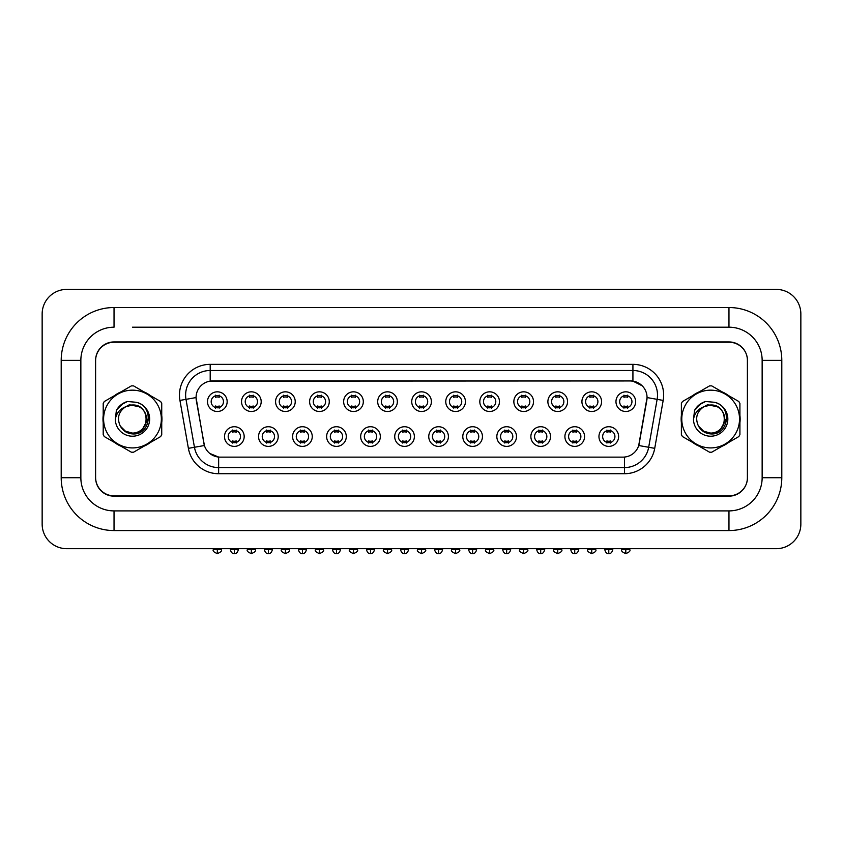 <?xml version="1.0" encoding="UTF-8"?>
<svg xmlns="http://www.w3.org/2000/svg" width="843" height="843" viewBox="0 0 843 843"><rect width="100%" height="100%" fill="white"/><g stroke="black" fill="none" stroke-linecap="round" stroke-linejoin="round"><path stroke-width="1.26" d="M278.211 436.558A9.831 9.831 0 0 1 268.38 446.39A9.831 9.831 0 0 1 258.548 436.558A9.831 9.831 0 0 1 268.38 426.727A9.831 9.831 0 0 1 278.211 436.558M262.236 436.558A6.143 6.143 0 0 0 268.38 442.701A6.143 6.143 0 0 0 274.523 436.558A6.143 6.143 0 0 0 268.38 430.404A6.143 6.143 0 0 0 262.236 436.558M312.258 436.558A9.831 9.831 0 0 1 302.426 446.39A9.831 9.831 0 0 1 292.595 436.558A9.831 9.831 0 0 1 302.426 426.727A9.831 9.831 0 0 1 312.258 436.558M296.283 436.558A6.143 6.143 0 0 0 302.426 442.701A6.143 6.143 0 0 0 308.57 436.558A6.143 6.143 0 0 0 302.426 430.404A6.143 6.143 0 0 0 296.283 436.558M346.294 436.558A9.831 9.831 0 0 1 336.462 446.39A9.831 9.831 0 0 1 326.631 436.558A9.831 9.831 0 0 1 336.462 426.727A9.831 9.831 0 0 1 346.294 436.558M330.319 436.558A6.143 6.143 0 0 0 336.462 442.701A6.143 6.143 0 0 0 342.606 436.558A6.143 6.143 0 0 0 336.462 430.404A6.143 6.143 0 0 0 330.319 436.558M380.33 436.558A9.831 9.831 0 0 1 370.499 446.39A9.831 9.831 0 0 1 360.667 436.558A9.831 9.831 0 0 1 370.499 426.727A9.831 9.831 0 0 1 380.33 436.558M364.355 436.558A6.143 6.143 0 0 0 370.499 442.701A6.143 6.143 0 0 0 376.642 436.558A6.143 6.143 0 0 0 370.499 430.404A6.143 6.143 0 0 0 364.355 436.558M414.377 436.558A9.831 9.831 0 0 1 404.545 446.39A9.831 9.831 0 0 1 394.714 436.558A9.831 9.831 0 0 1 404.545 426.727A9.831 9.831 0 0 1 414.377 436.558M398.402 436.558A6.143 6.143 0 0 0 404.545 442.701A6.143 6.143 0 0 0 410.689 436.558A6.143 6.143 0 0 0 404.545 430.404A6.143 6.143 0 0 0 398.402 436.558M448.413 436.558A9.831 9.831 0 0 1 438.581 446.39A9.831 9.831 0 0 1 428.75 436.558A9.831 9.831 0 0 1 438.581 426.727A9.831 9.831 0 0 1 448.413 436.558M432.438 436.558A6.143 6.143 0 0 0 438.581 442.701A6.143 6.143 0 0 0 444.725 436.558A6.143 6.143 0 0 0 438.581 430.404A6.143 6.143 0 0 0 432.438 436.558M482.449 436.558A9.831 9.831 0 0 1 472.617 446.39A9.831 9.831 0 0 1 462.786 436.558A9.831 9.831 0 0 1 472.617 426.727A9.831 9.831 0 0 1 482.449 436.558M466.474 436.558A6.143 6.143 0 0 0 472.617 442.701A6.143 6.143 0 0 0 478.761 436.558A6.143 6.143 0 0 0 472.617 430.404A6.143 6.143 0 0 0 466.474 436.558M516.496 436.558A9.831 9.831 0 0 1 506.664 446.39A9.831 9.831 0 0 1 496.833 436.558A9.831 9.831 0 0 1 506.664 426.727A9.831 9.831 0 0 1 516.496 436.558M500.521 436.558A6.143 6.143 0 0 0 506.664 442.701A6.143 6.143 0 0 0 512.807 436.558A6.143 6.143 0 0 0 506.664 430.404A6.143 6.143 0 0 0 500.521 436.558M550.532 436.558A9.831 9.831 0 0 1 540.7 446.39A9.831 9.831 0 0 1 530.869 436.558A9.831 9.831 0 0 1 540.7 426.727A9.831 9.831 0 0 1 550.532 436.558M534.557 436.558A6.143 6.143 0 0 0 540.7 442.701A6.143 6.143 0 0 0 546.844 436.558A6.143 6.143 0 0 0 540.7 430.404A6.143 6.143 0 0 0 534.557 436.558M584.568 436.558A9.831 9.831 0 0 1 574.736 446.39A9.831 9.831 0 0 1 564.905 436.558A9.831 9.831 0 0 1 574.736 426.727A9.831 9.831 0 0 1 584.568 436.558M568.593 436.558A6.143 6.143 0 0 0 574.736 442.701A6.143 6.143 0 0 0 580.88 436.558A6.143 6.143 0 0 0 574.736 430.404A6.143 6.143 0 0 0 568.593 436.558M618.614 436.558A9.831 9.831 0 0 1 608.783 446.39A9.831 9.831 0 0 1 598.952 436.558A9.831 9.831 0 0 1 608.783 426.727A9.831 9.831 0 0 1 618.614 436.558M602.64 436.558A6.143 6.143 0 0 0 608.783 442.701A6.143 6.143 0 0 0 614.926 436.558A6.143 6.143 0 0 0 608.783 430.404A6.143 6.143 0 0 0 602.64 436.558M244.175 436.558A9.831 9.831 0 0 1 234.343 446.39A9.831 9.831 0 0 1 224.512 436.558A9.831 9.831 0 0 1 234.343 426.727A9.831 9.831 0 0 1 244.175 436.558M228.2 436.558A6.143 6.143 0 0 0 234.343 442.701A6.143 6.143 0 0 0 240.487 436.558A6.143 6.143 0 0 0 234.343 430.404A6.143 6.143 0 0 0 228.2 436.558M261.193 401.658A9.831 9.831 0 0 1 251.362 411.489A9.831 9.831 0 0 1 241.53 401.658A9.831 9.831 0 0 1 251.362 391.826A9.831 9.831 0 0 1 261.193 401.658M245.218 401.658A6.143 6.143 0 0 0 251.362 407.801A6.143 6.143 0 0 0 257.505 401.658A6.143 6.143 0 0 0 251.362 395.515A6.143 6.143 0 0 0 245.218 401.658M295.229 401.658A9.831 9.831 0 0 1 285.408 411.489A9.831 9.831 0 0 1 275.577 401.658A9.831 9.831 0 0 1 285.408 391.826A9.831 9.831 0 0 1 295.229 401.658M279.254 401.658A6.143 6.143 0 0 0 285.408 407.801A6.143 6.143 0 0 0 291.552 401.658A6.143 6.143 0 0 0 285.408 395.515A6.143 6.143 0 0 0 279.254 401.658M329.276 401.658A9.831 9.831 0 0 1 319.444 411.489A9.831 9.831 0 0 1 309.613 401.658A9.831 9.831 0 0 1 319.444 391.826A9.831 9.831 0 0 1 329.276 401.658M313.301 401.658A6.143 6.143 0 0 0 319.444 407.801A6.143 6.143 0 0 0 325.588 401.658A6.143 6.143 0 0 0 319.444 395.515A6.143 6.143 0 0 0 313.301 401.658M363.312 401.658A9.831 9.831 0 0 1 353.48 411.489A9.831 9.831 0 0 1 343.649 401.658A9.831 9.831 0 0 1 353.48 391.826A9.831 9.831 0 0 1 363.312 401.658M347.337 401.658A6.143 6.143 0 0 0 353.48 407.801A6.143 6.143 0 0 0 359.624 401.658A6.143 6.143 0 0 0 353.48 395.515A6.143 6.143 0 0 0 347.337 401.658M397.348 401.658A9.831 9.831 0 0 1 387.527 411.489A9.831 9.831 0 0 1 377.696 401.658A9.831 9.831 0 0 1 387.527 391.826A9.831 9.831 0 0 1 397.348 401.658M381.373 401.658A6.143 6.143 0 0 0 387.527 407.801A6.143 6.143 0 0 0 393.67 401.658A6.143 6.143 0 0 0 387.527 395.515A6.143 6.143 0 0 0 381.373 401.658M431.395 401.658A9.831 9.831 0 0 1 421.563 411.489A9.831 9.831 0 0 1 411.732 401.658A9.831 9.831 0 0 1 421.563 391.826A9.831 9.831 0 0 1 431.395 401.658M415.42 401.658A6.143 6.143 0 0 0 421.563 407.801A6.143 6.143 0 0 0 427.707 401.658A6.143 6.143 0 0 0 421.563 395.515A6.143 6.143 0 0 0 415.42 401.658M465.431 401.658A9.831 9.831 0 0 1 455.599 411.489A9.831 9.831 0 0 1 445.768 401.658A9.831 9.831 0 0 1 455.599 391.826A9.831 9.831 0 0 1 465.431 401.658M449.456 401.658A6.143 6.143 0 0 0 455.599 407.801A6.143 6.143 0 0 0 461.743 401.658A6.143 6.143 0 0 0 455.599 395.515A6.143 6.143 0 0 0 449.456 401.658M499.467 401.658A9.831 9.831 0 0 1 489.635 411.489A9.831 9.831 0 0 1 479.815 401.658A9.831 9.831 0 0 1 489.635 391.826A9.831 9.831 0 0 1 499.467 401.658M483.492 401.658A6.143 6.143 0 0 0 489.635 407.801A6.143 6.143 0 0 0 495.789 401.658A6.143 6.143 0 0 0 489.635 395.515A6.143 6.143 0 0 0 483.492 401.658M533.514 401.658A9.831 9.831 0 0 1 523.682 411.489A9.831 9.831 0 0 1 513.851 401.658A9.831 9.831 0 0 1 523.682 391.826A9.831 9.831 0 0 1 533.514 401.658M517.539 401.658A6.143 6.143 0 0 0 523.682 407.801A6.143 6.143 0 0 0 529.826 401.658A6.143 6.143 0 0 0 523.682 395.515A6.143 6.143 0 0 0 517.539 401.658M567.55 401.658A9.831 9.831 0 0 1 557.718 411.489A9.831 9.831 0 0 1 547.887 401.658A9.831 9.831 0 0 1 557.718 391.826A9.831 9.831 0 0 1 567.55 401.658M551.575 401.658A6.143 6.143 0 0 0 557.718 407.801A6.143 6.143 0 0 0 563.862 401.658A6.143 6.143 0 0 0 557.718 395.515A6.143 6.143 0 0 0 551.575 401.658M601.586 401.658A9.831 9.831 0 0 1 591.754 411.489A9.831 9.831 0 0 1 581.923 401.658A9.831 9.831 0 0 1 591.754 391.826A9.831 9.831 0 0 1 601.586 401.658M585.611 401.658A6.143 6.143 0 0 0 591.754 407.801A6.143 6.143 0 0 0 597.908 401.658A6.143 6.143 0 0 0 591.754 395.515A6.143 6.143 0 0 0 585.611 401.658M635.633 401.658A9.831 9.831 0 0 1 625.801 411.489A9.831 9.831 0 0 1 615.97 401.658A9.831 9.831 0 0 1 625.801 391.826A9.831 9.831 0 0 1 635.633 401.658M619.658 401.658A6.143 6.143 0 0 0 625.801 407.801A6.143 6.143 0 0 0 631.944 401.658A6.143 6.143 0 0 0 625.801 395.515A6.143 6.143 0 0 0 619.658 401.658M227.157 401.658A9.831 9.831 0 0 1 217.325 411.489A9.831 9.831 0 0 1 207.494 401.658A9.831 9.831 0 0 1 217.325 391.826A9.831 9.831 0 0 1 227.157 401.658M211.182 401.658A6.143 6.143 0 0 0 217.325 407.801A6.143 6.143 0 0 0 223.469 401.658A6.143 6.143 0 0 0 217.325 395.515A6.143 6.143 0 0 0 211.182 401.658M188.389 448.339L179.938 400.414A30.717 30.717 0 0 1 210.202 364.355L632.924 364.355A30.717 30.717 0 0 1 663.178 400.414L654.726 448.339A30.717 30.717 0 0 1 624.473 473.724L218.643 473.724A30.717 30.717 0 0 1 188.389 448.339L204.406 445.515L196.314 400.414A16.586 16.586 0 0 1 212.657 380.952L630.469 380.952A16.586 16.586 0 0 1 646.802 400.414L639.226 443.429A16.586 16.586 0 0 1 622.882 457.138L220.234 457.138A16.586 16.586 0 0 1 203.901 443.429L196.061 397.569L185.997 399.35A24.573 24.573 0 0 1 210.202 370.499L632.924 370.499A24.573 24.573 0 0 1 657.129 399.35L648.678 447.275A24.573 24.573 0 0 1 624.473 467.58L218.643 467.58A24.573 24.573 0 0 1 194.448 447.275L185.997 399.35A24.573 24.573 0 0 1 185.618 395.082M102.983 419.045A29.494 29.494 0 0 0 103.204 422.722A29.494 29.494 0 0 1 103.204 415.367A29.494 29.494 0 0 0 102.983 419.045M114.659 442.543A29.494 29.494 0 0 0 121.023 446.221A29.494 29.494 0 0 1 114.659 442.543M143.921 446.221A29.494 29.494 0 0 0 150.286 442.543A29.494 29.494 0 0 1 143.921 446.221M161.73 422.722A29.494 29.494 0 0 0 161.73 415.367A29.494 29.494 0 0 1 161.73 422.722M681.155 419.045A29.494 29.494 0 0 0 681.386 422.722A29.494 29.494 0 0 1 681.386 415.367A29.494 29.494 0 0 0 681.155 419.045M692.83 442.543A29.494 29.494 0 0 0 699.205 446.221A29.494 29.494 0 0 1 692.83 442.543M722.093 446.221A29.494 29.494 0 0 0 728.468 442.543A29.494 29.494 0 0 1 722.093 446.221M739.912 422.722A29.494 29.494 0 0 0 739.912 415.367A29.494 29.494 0 0 1 739.912 422.722M210.202 364.355L210.202 381.131L630.469 380.952L632.924 381.131L642.197 385.809M196.061 397.538L196.25 395.082M622.882 457.138L220.234 457.138M218.643 473.724L218.643 457.064L209.791 453.439M663.178 400.414L647.055 397.569L638.709 445.515L654.726 448.339M639.226 443.429L639.12 443.955M204.006 443.955L203.901 443.429M150.286 395.536A29.494 29.494 0 0 0 143.921 391.858A29.494 29.494 0 0 1 150.286 395.536M121.023 391.858A29.494 29.494 0 0 0 114.659 395.536A29.494 29.494 0 0 1 121.023 391.858M728.468 395.536A29.494 29.494 0 0 0 722.093 391.858A29.494 29.494 0 0 1 728.468 395.536M699.205 391.858A29.494 29.494 0 0 0 692.83 395.536A29.494 29.494 0 0 1 699.205 391.858M747.52 360.667A18.43 18.43 0 0 0 729.09 342.237L114.037 342.237A18.43 18.43 0 0 0 95.607 360.667L95.607 477.412A18.43 18.43 0 0 0 114.037 495.842L729.09 495.842A18.43 18.43 0 0 0 747.52 477.412L747.52 360.667M215.481 408.16L215.481 405.989A4.71 4.71 0 0 0 219.169 405.989L219.169 408.16M219.169 395.156L219.169 397.316A4.71 4.71 0 0 0 215.481 397.316L215.481 395.156M232.499 443.06L232.499 440.889A4.71 4.71 0 0 0 236.188 440.889L236.188 443.06M236.188 430.046L236.188 432.217A4.71 4.71 0 0 0 232.499 432.217L232.499 430.046M249.517 408.16L249.517 405.989A4.71 4.71 0 0 0 253.206 405.989L253.206 408.16M253.206 395.156L253.206 397.316A4.71 4.71 0 0 0 249.517 397.316L249.517 395.156M283.564 408.16L283.564 405.989A4.71 4.71 0 0 0 287.242 405.989L287.242 408.16M287.242 395.156L287.242 397.316A4.71 4.71 0 0 0 283.564 397.316L283.564 395.156M317.6 408.16L317.6 405.989A4.71 4.71 0 0 0 321.288 405.989L321.288 408.16M321.288 395.156L321.288 397.316A4.71 4.71 0 0 0 317.6 397.316L317.6 395.156M351.636 408.16L351.636 405.989A4.71 4.71 0 0 0 355.325 405.989L355.325 408.16M355.325 395.156L355.325 397.316A4.71 4.71 0 0 0 351.636 397.316L351.636 395.156M266.536 443.06L266.536 440.889A4.71 4.71 0 0 0 270.224 440.889L270.224 443.06M270.224 430.046L270.224 432.217A4.71 4.71 0 0 0 266.536 432.217L266.536 430.046M300.582 443.06L300.582 440.889A4.71 4.71 0 0 0 304.27 440.889L304.27 443.06M304.27 430.046L304.27 432.217A4.71 4.71 0 0 0 300.582 432.217L300.582 430.046M334.618 443.06L334.618 440.889A4.71 4.71 0 0 0 338.306 440.889L338.306 443.06M338.306 430.046L338.306 432.217A4.71 4.71 0 0 0 334.618 432.217L334.618 430.046M148.589 417.886L143.12 427.97M139.306 406.769L129.348 404.766L120.475 409.772M146.513 418.539A14.046 14.046 0 0 0 125.438 406.884C118.557 411.774 116.808 418.096 120.18 425.841L120.37 426.179A14.046 14.046 0 0 0 132.467 433.091C150.591 433.966 150.591 404.124 132.467 404.998L125.438 406.884L132.467 404.998C150.591 404.124 150.591 433.966 132.467 433.091A14.046 14.046 0 0 0 146.513 419.045C145.681 410.509 141.002 405.831 132.467 404.998C150.591 404.124 150.591 433.966 132.467 433.091C150.591 433.966 150.591 404.124 132.467 404.998C150.591 404.124 150.591 433.966 132.467 433.091C150.591 433.966 150.591 404.124 132.467 404.998C150.591 404.124 150.591 433.966 132.467 433.091L125.449 431.205L120.37 426.179L125.449 431.205L132.467 433.091L125.449 431.205L120.37 426.179L125.449 431.205L132.467 433.091L125.449 431.205L120.37 426.179L125.449 431.205L132.467 433.091L125.449 431.205L120.37 426.179C123.057 430.921 127.093 433.492 132.467 433.913C151.255 435.483 154.185 405.546 136.071 402.259L127.367 401.5C122.509 402.996 118.852 405.957 116.387 410.383L115.312 419.414A17.166 17.166 0 0 0 132.467 436.21A17.166 17.166 0 0 0 136.071 402.259M132.467 447.918A28.883 28.883 0 0 0 161.35 419.045A28.883 28.883 0 0 0 132.467 390.161A28.883 28.883 0 0 0 103.594 419.045A28.883 28.883 0 0 0 132.467 447.918M132.467 452.217A33.183 33.183 0 0 0 133.563 452.206L160.644 436.569A33.183 33.183 0 0 0 161.73 434.682L161.73 403.407A33.183 33.183 0 0 0 160.644 401.521L133.563 385.883A33.183 33.183 0 0 0 131.382 385.883L104.3 401.521A33.183 33.183 0 0 0 103.204 403.407L103.204 434.682A33.183 33.183 0 0 0 104.3 436.569L131.382 452.206A33.183 33.183 0 0 0 132.467 452.217M115.312 419.414C116.302 413.365 119.685 409.182 125.438 406.884M127.261 401.531L123.341 403.217L116.408 410.341L123.341 403.217L127.261 401.531L123.341 403.217L116.387 410.383L123.341 403.217L127.261 401.531L123.341 403.217L116.408 410.341L123.341 403.217L127.261 401.531L123.341 403.217L116.387 410.383L123.341 403.217L127.367 401.5L121.055 404.788M726.771 417.886L721.292 427.97M717.488 406.769L707.519 404.766L698.657 409.772M724.685 418.539A14.046 14.046 0 0 0 703.62 406.884C696.74 411.774 694.99 418.096 698.362 425.841L698.552 426.179A14.046 14.046 0 0 0 710.649 433.091C728.774 433.966 728.774 404.124 710.649 404.998L703.62 406.884L710.649 404.998C728.774 404.124 728.774 433.966 710.649 433.091A14.046 14.046 0 0 0 724.695 419.045C723.863 410.509 719.184 405.831 710.649 404.998C728.774 404.124 728.774 433.966 710.649 433.091C728.774 433.966 728.774 404.124 710.649 404.998C728.774 404.124 728.774 433.966 710.649 433.091C728.774 433.966 728.774 404.124 710.649 404.998C728.774 404.124 728.774 433.966 710.649 433.091L703.631 431.205L698.552 426.179L703.631 431.205L710.649 433.091L703.631 431.205L698.552 426.179L703.631 431.205L710.649 433.091L703.631 431.205L698.552 426.179L703.631 431.205L710.649 433.091L703.631 431.205L698.552 426.179C701.239 430.921 705.275 433.492 710.649 433.913C729.437 435.483 732.367 405.546 714.253 402.259L705.549 401.5C700.691 402.996 697.035 405.957 694.569 410.383L693.483 419.414A17.166 17.166 0 0 0 710.649 436.21A17.166 17.166 0 0 0 714.253 402.259M710.649 447.918A28.883 28.883 0 0 0 739.532 419.045A28.883 28.883 0 0 0 710.649 390.161A28.883 28.883 0 0 0 681.776 419.045A28.883 28.883 0 0 0 710.649 447.918M710.649 452.217A33.183 33.183 0 0 0 711.734 452.206L738.826 436.569A33.183 33.183 0 0 0 739.912 434.682L739.912 403.407A33.183 33.183 0 0 0 738.826 401.521L711.734 385.883A33.183 33.183 0 0 0 709.564 385.883L682.472 401.521A33.183 33.183 0 0 0 681.386 403.407L681.386 434.682A33.183 33.183 0 0 0 682.472 436.569L709.564 452.206A33.183 33.183 0 0 0 710.649 452.217M693.483 419.414C694.484 413.365 697.856 409.182 703.62 406.884M694.59 410.341L701.513 403.217L705.443 401.531L701.513 403.217L694.59 410.341L701.513 403.217L705.443 401.531L701.513 403.217L694.59 410.341L701.513 403.217L705.443 401.531L701.513 403.217L694.569 410.383L701.513 403.217L705.549 401.5L699.226 404.788M705.443 401.531L701.513 403.217L694.569 410.383M132.467 327.189L728.963 327.189L132.467 327.189M781.798 360.361L762.146 360.361L762.146 477.718L762.146 360.361A33.183 33.183 0 0 0 728.963 327.189L728.963 307.526L114.037 307.526A52.846 52.846 0 0 0 61.202 360.361L61.202 477.718A52.846 52.846 0 0 0 114.037 530.563L728.963 530.563A52.846 52.846 0 0 0 781.798 477.718L781.798 360.361A52.846 52.846 0 0 0 728.963 307.526M728.963 530.563L728.963 510.9L114.037 510.9L728.963 510.9A33.183 33.183 0 0 0 762.146 477.718L781.798 477.718M728.963 341.931L114.037 341.931A18.43 18.43 0 0 0 95.607 360.361L95.607 477.718A18.43 18.43 0 0 0 114.037 496.158L728.963 496.158A18.43 18.43 0 0 0 747.393 477.718L747.393 360.361A18.43 18.43 0 0 0 728.963 341.931M114.037 307.526L114.037 327.189A33.183 33.183 0 0 0 80.854 360.361L80.854 477.718A33.183 33.183 0 0 0 114.037 510.9L114.037 530.563M800.85 313.975A24.573 24.573 0 0 0 776.277 289.402L66.723 289.402A24.573 24.573 0 0 0 42.15 313.975L42.15 524.114A24.573 24.573 0 0 0 66.723 548.688L776.277 548.688A24.573 24.573 0 0 0 800.85 524.114L800.85 313.975M385.683 408.16L385.683 405.989A4.71 4.71 0 0 0 389.361 405.989L389.361 408.16M389.361 395.156L389.361 397.316A4.71 4.71 0 0 0 385.683 397.316L385.683 395.156M419.719 408.16L419.719 405.989A4.71 4.71 0 0 0 423.407 405.989L423.407 408.16M423.407 395.156L423.407 397.316A4.71 4.71 0 0 0 419.719 397.316L419.719 395.156M453.755 408.16L453.755 405.989A4.71 4.71 0 0 0 457.443 405.989L457.443 408.16M457.443 395.156L457.443 397.316A4.71 4.71 0 0 0 453.755 397.316L453.755 395.156M368.654 443.06L368.654 440.889A4.71 4.71 0 0 0 372.343 440.889L372.343 443.06M372.343 430.046L372.343 432.217A4.71 4.71 0 0 0 368.654 432.217L368.654 430.046M402.701 443.06L402.701 440.889A4.71 4.71 0 0 0 406.389 440.889L406.389 443.06M406.389 430.046L406.389 432.217A4.71 4.71 0 0 0 402.701 432.217L402.701 430.046M436.737 443.06L436.737 440.889A4.71 4.71 0 0 0 440.425 440.889L440.425 443.06M440.425 430.046L440.425 432.217A4.71 4.71 0 0 0 436.737 432.217L436.737 430.046M487.802 408.16L487.802 405.989A4.71 4.71 0 0 0 491.48 405.989L491.48 408.16M491.48 395.156L491.48 397.316A4.71 4.71 0 0 0 487.802 397.316L487.802 395.156M521.838 408.16L521.838 405.989A4.71 4.71 0 0 0 525.526 405.989L525.526 408.16M525.526 395.156L525.526 397.316A4.71 4.71 0 0 0 521.838 397.316L521.838 395.156M555.874 408.16L555.874 405.989A4.71 4.71 0 0 0 559.562 405.989L559.562 408.16M559.562 395.156L559.562 397.316A4.71 4.71 0 0 0 555.874 397.316L555.874 395.156M589.921 408.16L589.921 405.989A4.71 4.71 0 0 0 593.598 405.989L593.598 408.16M593.598 395.156L593.598 397.316A4.71 4.71 0 0 0 589.921 397.316L589.921 395.156M623.957 408.16L623.957 405.989A4.71 4.71 0 0 0 627.645 405.989L627.645 408.16M627.645 395.156L627.645 397.316A4.71 4.71 0 0 0 623.957 397.316L623.957 395.156M470.773 443.06L470.773 440.889A4.71 4.71 0 0 0 474.461 440.889L474.461 443.06M474.461 430.046L474.461 432.217A4.71 4.71 0 0 0 470.773 432.217L470.773 430.046M504.82 443.06L504.82 440.889A4.71 4.71 0 0 0 508.508 440.889L508.508 443.06M508.508 430.046L508.508 432.217A4.71 4.71 0 0 0 504.82 432.217L504.82 430.046M538.856 443.06L538.856 440.889A4.71 4.71 0 0 0 542.544 440.889L542.544 443.06M542.544 430.046L542.544 432.217A4.71 4.71 0 0 0 538.856 432.217L538.856 430.046M572.892 443.06L572.892 440.889A4.71 4.71 0 0 0 576.58 440.889L576.58 443.06M576.58 430.046L576.58 432.217A4.71 4.71 0 0 0 572.892 432.217L572.892 430.046M606.939 443.06L606.939 440.889A4.71 4.71 0 0 0 610.627 440.889L610.627 443.06M610.627 430.046L610.627 432.217A4.71 4.71 0 0 0 606.939 432.217L606.939 430.046M632.924 364.355L632.924 381.131M624.473 457.064L624.473 473.724M179.938 400.414L185.997 399.35M217.325 549.604L213.332 549.604C212.52 550.89 213.848 552.218 217.325 553.598L217.325 549.604L221.319 549.604L221.319 548.688M234.343 549.604L230.35 549.604C231.045 552.46 232.383 553.788 234.343 553.598L234.343 549.604L238.337 549.604L238.337 548.688M251.362 549.604L247.368 549.604C246.556 550.89 247.895 552.218 251.362 553.598L251.362 549.604L255.355 549.604L255.355 548.688M285.408 549.604L281.414 549.604C280.603 550.89 281.931 552.218 285.408 553.598L285.408 549.604L289.402 549.604L289.402 548.688M319.444 549.604L315.451 549.604C314.639 550.89 315.967 552.218 319.444 553.598L319.444 549.604L323.438 549.604L323.438 548.688M353.48 549.604L349.487 549.604C348.675 550.89 350.014 552.218 353.48 553.598L353.48 549.604L357.474 549.604L357.474 548.688M268.38 549.604L264.386 549.604C265.092 552.46 266.42 553.788 268.38 553.598L268.38 549.604L272.373 549.604L272.373 548.688M302.426 549.604L298.433 549.604C299.128 552.46 300.456 553.788 302.426 553.598L302.426 549.604L306.42 549.604L306.42 548.688M336.462 549.604L332.469 549.604C333.164 552.46 334.502 553.788 336.462 553.598L336.462 549.604L340.456 549.604L340.456 548.688M61.202 477.718L80.854 477.718L80.854 360.361L61.202 360.361M387.527 549.604L383.533 549.604C382.722 550.89 384.05 552.218 387.527 553.598L387.527 549.604L391.521 549.604L391.521 548.688M421.563 549.604L417.57 549.604C416.758 550.89 418.086 552.218 421.563 553.598L421.563 549.604L425.557 549.604L425.557 548.688M455.599 549.604L451.606 549.604C450.794 550.89 452.133 552.218 455.599 553.598L455.599 549.604L459.593 549.604L459.593 548.688M370.499 549.604L366.505 549.604C367.2 552.46 368.539 553.788 370.499 553.598L370.499 549.604L374.492 549.604L374.492 548.688M404.545 549.604L400.551 549.604C401.247 552.46 402.575 553.788 404.545 553.598L404.545 549.604L408.539 549.604L408.539 548.688M438.581 549.604L434.588 549.604C435.283 552.46 436.611 553.788 438.581 553.598L438.581 549.604L442.575 549.604L442.575 548.688M489.635 549.604L485.642 549.604C484.841 550.89 486.169 552.218 489.635 553.598L489.635 549.604L493.629 549.604L493.629 548.688M523.682 549.604L519.688 549.604C518.877 550.89 520.205 552.218 523.682 553.598L523.682 549.604L527.676 549.604L527.676 548.688M557.718 549.604L553.725 549.604C552.913 550.89 554.251 552.218 557.718 553.598L557.718 549.604L561.712 549.604L561.712 548.688M591.754 549.604L587.761 549.604C586.96 550.89 588.288 552.218 591.754 553.598L591.754 549.604L595.748 549.604L595.748 548.688M625.801 549.604L621.807 549.604C620.996 550.89 622.324 552.218 625.801 553.598L625.801 549.604L629.795 549.604L629.795 548.688M472.617 549.604L468.624 549.604C469.319 552.46 470.657 553.788 472.617 553.598L472.617 549.604L476.611 549.604L476.611 548.688M506.664 549.604L502.67 549.604C503.366 552.46 504.694 553.788 506.664 553.598L506.664 549.604L510.658 549.604L510.658 548.688M540.7 549.604L536.706 549.604C537.402 552.46 538.73 553.788 540.7 553.598L540.7 549.604L544.694 549.604L544.694 548.688M574.736 549.604L570.743 549.604C571.438 552.46 572.776 553.788 574.736 553.598L574.736 549.604L578.73 549.604L578.73 548.688M608.783 549.604L604.789 549.604C605.485 552.46 606.812 553.788 608.783 553.598L608.783 549.604L612.777 549.604L612.777 548.688M213.332 549.604L213.332 548.688M221.319 549.604C222.131 550.89 220.792 552.218 217.325 553.598M230.35 549.604L230.35 548.688M238.337 549.604C237.642 552.46 236.314 553.788 234.343 553.598M247.368 549.604L247.368 548.688M255.355 549.604C256.167 550.89 254.839 552.218 251.362 553.598M281.414 549.604L281.414 548.688M289.402 549.604C290.203 550.89 288.875 552.218 285.408 553.598M315.451 549.604L315.451 548.688M323.438 549.604C324.249 550.89 322.911 552.218 319.444 553.598M349.487 549.604L349.487 548.688M357.474 549.604C358.286 550.89 356.958 552.218 353.48 553.598M264.386 549.604L264.386 548.688M272.373 549.604C271.678 552.46 270.35 553.788 268.38 553.598M298.433 549.604L298.433 548.688M306.42 549.604C305.724 552.46 304.386 553.788 302.426 553.598M332.469 549.604L332.469 548.688M340.456 549.604C339.761 552.46 338.433 553.788 336.462 553.598M383.533 549.604L383.533 548.688M391.521 549.604C392.322 550.89 390.994 552.218 387.527 553.598M417.57 549.604L417.57 548.688M425.557 549.604C426.368 550.89 425.03 552.218 421.563 553.598M451.606 549.604L451.606 548.688M459.593 549.604C460.404 550.89 459.077 552.218 455.599 553.598M366.505 549.604L366.505 548.688M374.492 549.604C373.797 552.46 372.469 553.788 370.499 553.598M400.551 549.604L400.551 548.688M408.539 549.604C407.843 552.46 406.505 553.788 404.545 553.598M434.588 549.604L434.588 548.688M442.575 549.604C441.88 552.46 440.552 553.788 438.581 553.598M485.642 549.604L485.642 548.688M493.629 549.604C494.441 550.89 493.113 552.218 489.635 553.598M519.688 549.604L519.688 548.688M527.676 549.604C528.487 550.89 527.149 552.218 523.682 553.598M553.725 549.604L553.725 548.688M561.712 549.604C562.523 550.89 561.196 552.218 557.718 553.598M587.761 549.604L587.761 548.688M595.748 549.604C596.559 550.89 595.232 552.218 591.754 553.598M621.807 549.604L621.807 548.688M629.795 549.604C630.606 550.89 629.268 552.218 625.801 553.598M468.624 549.604L468.624 548.688M476.611 549.604C475.916 552.46 474.588 553.788 472.617 553.598M502.67 549.604L502.67 548.688M510.658 549.604C509.952 552.46 508.624 553.788 506.664 553.598M536.706 549.604L536.706 548.688M544.694 549.604C543.998 552.46 542.66 553.788 540.7 553.598M570.743 549.604L570.743 548.688M578.73 549.604C578.035 552.46 576.707 553.788 574.736 553.598M604.789 549.604L604.789 548.688M612.777 549.604C612.071 552.46 610.743 553.788 608.783 553.598"/></g></svg>
